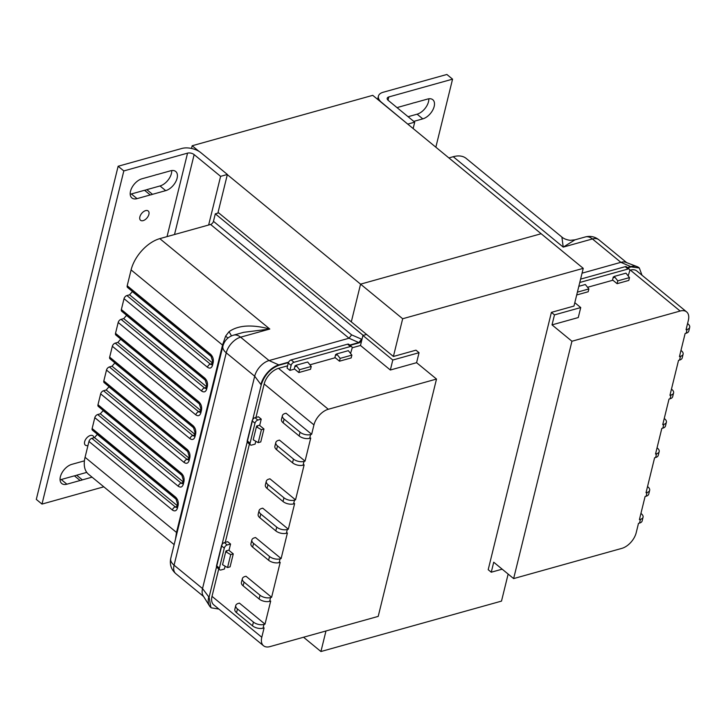 <?xml version="1.0" encoding="UTF-8"?>
<svg xmlns="http://www.w3.org/2000/svg" width="726" height="726" viewBox="0 0 726 726"><rect width="100%" height="100%" fill="white"/><g stroke="black" fill="none" stroke-linecap="round" stroke-linejoin="round"><path stroke-width="1.09" d="M152.496 194.323A12.043 6.979 -50.6 0 1 150.246 194.949L137.042 198.634A11.952 6.924 -50.6 0 1 131.887 197.953A11.952 6.924 -50.6 0 1 131.869 187.716A11.952 6.924 -50.6 0 1 141.906 178.805L155.119 175.12A12.043 6.979 -50.6 0 1 156.262 174.73A12.043 6.979 -50.6 0 1 157.37 174.494L170.574 170.801A11.952 6.924 -50.6 0 1 175.728 171.49A11.952 6.924 -50.6 0 1 177.099 178.215A11.952 6.924 -50.6 0 1 165.7 190.639L152.496 194.323L146.806 189.649L160.019 185.956A11.952 6.924 129.4 0 0 171.409 173.541A11.952 6.924 129.4 0 0 171.717 170.565M139.864 216.883A6.026 3.485 -50.6 0 1 143.566 211.638A6.026 3.485 -50.6 0 1 148.204 210.976A6.026 3.485 -50.6 0 1 148.894 214.37A6.026 3.485 -50.6 0 1 145.191 219.615A6.026 3.485 -50.6 0 1 140.554 220.277A6.026 3.485 -50.6 0 1 139.864 216.883M87.982 445.455A6.026 3.485 -50.6 0 1 85.323 445.129A6.026 3.485 -50.6 0 1 84.633 441.735A6.026 3.485 -50.6 0 1 88.336 436.489A6.026 3.485 -50.6 0 1 92.973 435.827A6.026 3.485 -50.6 0 1 93.826 437.778M217.882 213.117L227.374 174.467L200.921 152.723A13.812 7.178 13.8 0 0 181.863 148.458L118.129 166.254L36.3 499.406L41.99 504.08L103.809 486.819M208.652 224.996L220.604 176.354L194.141 154.611L174.512 234.534M92.066 477.173L82.356 479.877A12.043 6.979 -50.6 0 1 80.105 480.512L66.901 484.197A11.952 6.924 -50.6 0 1 61.746 483.516A11.952 6.924 -50.6 0 1 61.728 473.279A11.952 6.924 -50.6 0 1 71.765 464.368L84.425 460.838M167.044 236.612L187.553 153.132L123.819 170.928L41.99 504.08M60.067 479.759A11.952 6.924 129.4 0 0 61.211 479.523L66.901 484.197M80.105 480.512L74.415 475.839L61.211 479.523M86.757 472.39L76.666 475.203L82.356 479.877M187.553 153.132A4.783 2.487 -166.2 0 1 194.141 154.611M123.819 170.928L118.129 166.254M220.604 176.354L227.374 174.467M130.208 194.205A11.952 6.924 129.4 0 0 131.352 193.96L144.556 190.276L150.246 194.949M76.666 475.203A12.043 6.979 -50.6 0 1 74.415 475.839M146.806 189.649A12.043 6.979 -50.6 0 1 144.556 190.276M198.988 151.362L192.172 145.754L191.51 148.458M192.172 145.754L372.747 95.342L541.142 233.736L360.568 284.147L351.302 321.872L360.568 284.147L227.329 174.648M583.241 268.339L541.142 233.736L360.568 284.147L402.667 318.75L583.241 268.339L573.976 306.063L551.406 312.361L488.199 569.692L491.266 572.215L493.725 562.223L513.636 578.586L621.837 548.375A15.055 8.721 129.4 0 0 636.194 532.739L638.49 523.364L639.533 523.074A7.65 3.975 13.8 0 0 642.138 520.941L643.064 517.193A7.65 3.975 -166.2 0 1 640.45 519.335L639.533 523.074M303.55 637.237L320.928 651.531L325.974 630.976M508.146 574.075L501.503 601.11L320.928 651.531M393.401 356.475L366.603 334.45L362.927 335.476L392.793 360.023L419.047 352.7L415.971 350.168L393.401 356.475L402.667 318.75M419.047 352.7L416.588 362.691L390.343 370.015L360.468 345.476L352.146 347.799M255.951 417.468L264.173 383.99A15.055 8.721 -50.6 0 1 278.521 368.354L287.596 365.813M284.093 419.084L283.167 422.831L299.139 435.954L300.056 432.206L284.093 419.084A7.65 3.975 13.8 0 1 282.396 415.653A7.65 3.975 13.8 0 1 285.009 413.521L286.044 413.23L311.645 434.275L313.95 424.901A15.055 8.721 -50.6 0 1 328.306 409.264L436.507 379.054L378.21 616.392L270.008 646.603A15.055 8.721 -50.6 0 1 263.511 645.741A15.055 8.721 -50.6 0 1 261.787 637.265L264.092 627.89L263.048 628.181A7.65 3.975 -166.2 0 1 252.503 625.821L253.419 622.082A7.65 3.975 13.8 0 0 263.974 624.433L263.048 628.181M416.588 362.691L436.507 379.054M350.558 353.462L352.065 348.389A3.013 1.742 129.4 0 0 351.72 346.692L348.87 344.351A3.013 1.742 129.4 0 0 347.572 344.178L291.144 359.933A3.013 1.742 129.4 0 0 288.276 363.064L287.051 368.055L289.892 370.396L294.629 369.071M309.929 364.806L335.258 357.727M219.733 569.792L216.892 567.451A3.013 1.742 129.4 0 1 216.548 565.754L221.457 545.77A3.013 1.742 129.4 0 1 224.325 542.64L227.71 541.696L230.559 544.037L227.174 544.981A3.013 1.742 129.4 0 0 224.298 548.112L219.388 568.095A3.013 1.742 129.4 0 0 219.733 569.792A3.013 1.742 129.4 0 0 221.031 569.964L224.416 569.021L225.114 566.18M228.999 550.381L230.559 544.037M263.511 645.741L213.734 604.831A15.055 8.721 -50.6 0 1 212.01 596.355L218.735 568.966M225.269 542.376L249.417 444.049M253.419 622.082L237.456 608.96A7.65 3.975 13.8 0 1 235.759 605.529A7.65 3.975 13.8 0 1 238.373 603.397L239.408 603.106L265.008 624.142L270.689 601.037L269.645 601.328A7.65 3.975 -166.2 0 1 259.1 598.968L260.017 595.22A7.65 3.975 13.8 0 0 270.571 597.58L269.645 601.328M260.017 595.22L244.054 582.098A7.65 3.975 13.8 0 1 242.357 578.676A7.65 3.975 13.8 0 1 244.971 576.535L246.005 576.253L271.606 597.289L280.2 562.314L279.156 562.605A7.65 3.975 -166.2 0 1 268.611 560.245L269.527 556.497A7.65 3.975 13.8 0 0 280.082 558.857L279.156 562.605M269.527 556.497L253.565 543.375A7.65 3.975 13.8 0 1 251.868 539.953A7.65 3.975 13.8 0 1 254.481 537.812L255.516 537.521L281.116 558.566L287.405 532.957L286.371 533.247A7.65 3.975 -166.2 0 1 275.816 530.887L276.742 527.14A7.65 3.975 13.8 0 0 287.287 529.499L286.371 533.247M276.742 527.14L260.77 514.017A7.65 3.975 13.8 0 1 259.082 510.596A7.65 3.975 13.8 0 1 261.687 508.463L262.73 508.173L288.331 529.209L294.62 503.599L293.576 503.889A7.65 3.975 -166.2 0 1 283.031 501.53L283.948 497.782A7.65 3.975 13.8 0 0 294.502 500.141L293.576 503.889M283.948 497.782L267.985 484.659A7.65 3.975 13.8 0 1 266.288 481.238A7.65 3.975 13.8 0 1 268.901 479.106L269.936 478.815L295.536 499.851L304.13 464.876L303.096 465.166A7.65 3.975 -166.2 0 1 292.542 462.807L293.458 459.059A7.65 3.975 13.8 0 0 304.012 461.418L303.096 465.166M293.458 459.059L277.495 445.936A7.65 3.975 13.8 0 1 275.798 442.515A7.65 3.975 13.8 0 1 278.412 440.383L279.446 440.092L305.047 461.128L310.728 438.023L309.684 438.313A7.65 3.975 -166.2 0 1 299.139 435.954M250.416 444.875L247.575 442.533A3.013 1.742 129.4 0 1 247.23 440.845L252.14 420.853A3.013 1.742 129.4 0 1 255.007 417.722L258.392 416.778L261.242 419.12L257.857 420.064A3.013 1.742 129.4 0 0 254.98 423.194L250.071 443.178A3.013 1.742 129.4 0 0 250.416 444.875A3.013 1.742 129.4 0 0 251.713 445.047L255.098 444.103L255.797 441.263M259.681 425.463L261.242 419.12M392.793 360.023L390.343 370.015M362.927 335.476L360.468 345.476M265.008 624.142L263.974 624.433M311.645 434.275L310.61 434.565L309.684 438.313M305.047 461.128L304.012 461.418M295.536 499.851L294.502 500.141M288.331 529.209L287.287 529.499M281.116 558.566L280.082 558.857M271.606 597.289L270.571 597.58M237.456 608.96L236.531 612.699L252.503 625.821M236.531 612.699A7.65 3.975 -166.2 0 1 234.843 609.277L235.759 605.529M244.054 582.098L243.128 585.846L259.1 598.968M243.128 585.846A7.65 3.975 -166.2 0 1 241.44 582.424L242.357 578.676M253.565 543.375L252.639 547.123L268.611 560.245M252.639 547.123A7.65 3.975 -166.2 0 1 250.951 543.692L251.868 539.953M260.77 514.017L259.854 517.765L275.816 530.887M259.854 517.765A7.65 3.975 -166.2 0 1 258.157 514.344L259.082 510.596M267.985 484.659L267.059 488.407L283.031 501.53M267.059 488.407A7.65 3.975 -166.2 0 1 265.371 484.986L266.288 481.238M277.495 445.936L276.579 449.684L292.542 462.807M276.579 449.684A7.65 3.975 -166.2 0 1 274.882 446.263L275.798 442.515M300.056 432.206A7.65 3.975 13.8 0 0 310.61 434.565M283.167 422.831A7.65 3.975 -166.2 0 1 281.479 419.401L282.396 415.653M226.167 550.862L226.866 551.442L225.713 551.76L230.714 554.61L227.537 567.56L230.088 566.843L233.273 553.893L228.717 550.154L226.049 550.898L225.84 551.724M256.85 425.944L257.548 426.516L256.405 426.834L261.405 429.683L258.22 442.642L260.77 441.925L263.955 428.975L259.4 425.227L256.732 425.98L256.523 426.806M351.72 346.692A3.013 1.742 129.4 0 0 350.422 346.52L293.994 362.274A3.013 1.742 129.4 0 0 291.117 365.396L289.892 370.396M295.927 365.586L295.019 365.84L294.293 368.799L298.849 372.538L310.546 369.271L311.245 366.449L299.539 369.715L298.849 372.538M336.555 354.243L335.648 354.497L334.922 357.455L339.478 361.194L351.175 357.927L351.874 355.105L340.167 358.372L339.478 361.194M215.304 213.834L218.689 212.89L366.603 334.45L363.218 335.394L215.304 213.834L213.462 221.33A3.013 1.742 129.4 0 1 210.594 224.461L159.802 238.636A30.111 17.442 129.4 0 0 131.097 269.918L127.204 285.754A3.013 1.742 129.4 0 0 127.549 287.451L210.994 356.021A3.013 1.742 -50.6 0 1 210.649 354.324L127.204 285.754M361.575 340.984L359.297 342.799L349.024 338.225L210.594 224.461M350.104 345.367L359.297 342.799M252.721 419.564L261.26 384.807C264.445 375.024 270.462 368.463 279.31 365.124L288.431 362.583M222.038 544.482L247.212 441.98M211.094 607.689A18.94 10.972 -50.6 0 1 210.921 607.544L209.097 597.162L216.529 566.888M211.266 607.834L218.88 609.06M176.545 507.338A3.013 1.888 74.4 0 1 175.275 506.911L91.83 438.332A3.013 1.742 129.4 0 0 88.962 441.462L85.069 457.298A30.111 17.442 129.4 0 0 88.527 474.26L174.14 544.618M211.62 364.561A3.013 1.888 74.4 0 1 210.34 364.125L126.905 295.555A3.013 1.742 129.4 0 0 124.028 298.685L121.36 309.548A3.013 1.742 129.4 0 0 121.705 311.245L205.149 379.825A3.013 1.742 -50.6 0 1 204.805 378.128L121.36 309.548M205.776 388.356A3.013 1.888 74.4 0 1 204.496 387.929L121.061 319.349A3.013 1.742 129.4 0 0 118.184 322.48L115.516 333.352A3.013 1.742 129.4 0 0 115.861 335.04L199.305 403.62A3.013 1.742 -50.6 0 1 198.96 401.923L115.516 333.352M199.931 412.159A3.013 1.888 74.4 0 1 198.652 411.724L115.216 343.144A3.013 1.742 129.4 0 0 112.339 346.275L109.671 357.147A3.013 1.742 129.4 0 0 110.016 358.844L193.461 427.414A3.013 1.742 -50.6 0 1 193.116 425.717L109.671 357.147M194.087 435.954A3.013 1.888 74.4 0 1 192.807 435.518L109.372 366.948A3.013 1.742 129.4 0 0 106.495 370.069L103.827 380.941A3.013 1.742 129.4 0 0 104.172 382.638L187.617 451.209A3.013 1.742 -50.6 0 1 187.272 449.512L103.827 380.941M188.243 459.749A3.013 1.888 74.4 0 1 186.963 459.313L103.519 390.742A3.013 1.742 129.4 0 0 100.651 393.873L97.983 404.736A3.013 1.742 129.4 0 0 98.328 406.433L181.772 475.004A3.013 1.742 -50.6 0 1 181.427 473.316L97.983 404.736M182.398 483.543A3.013 1.888 74.4 0 1 181.119 483.108L97.674 414.537A3.013 1.742 129.4 0 0 94.807 417.668L92.138 428.531A3.013 1.742 129.4 0 0 92.483 430.228L175.928 498.807A3.013 1.742 -50.6 0 1 175.574 497.11L92.138 428.531M131.097 269.918L222.528 345.068L225.595 336.156L228.98 331.746C239.934 323.823 255.888 325.33 269.791 329.032L243.727 332.308M159.802 238.636L269.791 329.032L240.596 337.182A15.055 8.721 129.4 0 0 226.24 352.827L254.69 376.204A15.055 8.721 -50.6 0 1 269.037 360.559L349.024 338.225L351.647 334.895L213.462 221.33M175.483 539.155L176.509 532.439L85.069 457.298M225.595 336.156A15.055 3.866 -154.5 0 1 227.9 338.098M231.376 335.929A15.055 3.875 45 0 0 228.98 331.746M210.921 607.544A18.94 10.972 -50.6 0 1 209.524 605.956L203.144 595.774A15.055 8.721 -50.6 0 1 202.527 588.559L254.69 376.204L260.906 384.517A18.94 10.972 -50.6 0 1 278.965 364.842L288.639 362.138M349.75 345.077L358.953 342.509L361.566 339.178L351.647 334.895M91.83 438.332L94.489 437.596L97.402 434.275M126.905 295.555L129.555 294.81L132.477 291.498M121.061 319.349L123.71 318.614L126.633 315.293M115.216 343.144L117.866 342.409L120.779 339.087M109.372 366.948L112.022 366.203L114.935 362.882M103.519 390.742L106.177 389.998L109.091 386.677M97.674 414.537L100.333 413.802L103.246 410.48M340.167 358.372L336.628 353.934L336.32 355.205L335.621 354.633M299.539 369.715L295.999 365.278L295.691 366.548L294.992 365.968M209.524 605.956A18.94 10.972 -50.6 0 1 208.743 596.872L202.527 588.559L174.077 565.182A15.055 8.721 129.4 0 0 175.81 573.667C171.209 569.574 169.521 564.501 170.746 558.439A15.055 7.823 13.8 0 0 174.077 565.182L226.24 352.827A15.055 7.823 -166.2 0 1 222.909 346.084C224.479 340.53 228 336.9 233.482 335.167A15.055 9.456 74.4 0 1 240.596 337.182L269.037 360.559L279.31 365.124M261.26 384.807L209.097 597.162M336.628 353.934L348.335 350.667L351.874 355.105M295.999 365.278L307.697 362.011L311.245 366.449M258.22 442.642L253.22 439.793L256.405 426.834M263.955 428.975L261.405 429.683M227.537 567.56L222.537 564.71L225.713 551.76M233.273 553.893L230.714 554.61M552.023 324.876L578.277 317.552L580.727 307.561L554.473 314.884L552.023 324.876L571.934 341.247L513.636 578.586M687.576 323.542L688.003 323.896A7.65 3.975 -166.2 0 1 689.7 327.326A7.65 3.975 -166.2 0 1 687.086 329.459L686.052 329.749L688.348 320.375A15.055 8.721 129.4 0 0 686.624 311.899A15.055 8.721 129.4 0 0 680.135 311.037L571.934 341.247M686.624 311.899L636.847 270.989A15.055 8.721 129.4 0 0 630.359 270.126L629.778 270.29M579.765 282.487L628.054 269.01A3.013 1.742 -50.6 0 1 629.351 269.183A3.013 1.742 -50.6 0 1 629.696 270.88L628.19 275.953M612.889 280.218L587.561 287.296M680.979 350.404L681.405 350.758A7.65 3.975 -166.2 0 1 683.102 354.179A7.65 3.975 -166.2 0 1 680.489 356.312L679.454 356.602L685.126 333.497L686.17 333.207A7.65 3.975 13.8 0 0 688.783 331.074L689.7 327.326M671.468 389.127L671.895 389.481A7.65 3.975 -166.2 0 1 673.592 392.902A7.65 3.975 -166.2 0 1 670.978 395.035L669.944 395.325L678.538 360.35L679.572 360.06A7.65 3.975 13.8 0 0 682.186 357.927L683.102 354.179M664.254 418.485L664.689 418.838A7.65 3.975 -166.2 0 1 666.377 422.26A7.65 3.975 -166.2 0 1 663.773 424.392L662.729 424.683L669.018 399.073L670.062 398.783A7.65 3.975 13.8 0 0 672.675 396.65L673.592 392.902M657.048 447.833L657.475 448.187A7.65 3.975 -166.2 0 1 659.172 451.617A7.65 3.975 -166.2 0 1 656.558 453.75L655.524 454.04L661.813 428.431L662.847 428.14A7.65 3.975 13.8 0 0 665.461 426.008L666.377 422.26M647.538 486.556L647.964 486.91A7.65 3.975 -166.2 0 1 649.661 490.34A7.65 3.975 -166.2 0 1 647.048 492.473L646.013 492.763L654.598 457.788L655.642 457.498A7.65 3.975 13.8 0 0 658.246 455.365L659.172 451.617M640.45 519.335L639.415 519.616L645.087 496.511L646.131 496.221A7.65 3.975 13.8 0 0 648.735 494.088L649.661 490.34M574.801 302.688L580.727 307.561M502.183 569.166L491.266 572.215M554.473 314.884L551.406 312.361M640.94 513.418L641.367 513.772A7.65 3.975 -166.2 0 1 643.064 517.193M580.591 279.129L625.204 266.669A3.013 1.742 -50.6 0 1 626.502 266.841L629.351 269.183M617.109 283.685L617.799 280.862L629.506 277.595L628.807 280.418L617.109 283.685L612.553 279.946L613.279 276.987L614.187 276.733M641.993 275.218L639.316 267.985L631.148 266.905L627.736 267.858M448.895 157.932L453.242 156.716A30.111 17.442 -50.6 0 1 466.219 158.44L561.888 237.057L563.231 247.112L575.019 239.816L585.31 236.948A15.055 9.456 74.4 0 1 592.425 238.954L620.875 262.331L582.052 273.176M639.134 267.84A18.94 10.972 129.4 0 0 638.962 267.694A18.94 10.972 129.4 0 0 637.129 266.642L625.903 262.349A15.055 8.721 129.4 0 0 620.875 262.331L630.794 266.614L627.382 267.567M637.129 266.642A18.94 10.972 129.4 0 0 630.794 266.614L631.148 266.905M617.799 280.862L614.26 276.425L613.951 277.695L613.252 277.123M577.397 292.142L588.877 288.939L585.337 284.501L578.822 286.316M588.877 288.939L588.178 291.761L576.698 294.965M629.506 277.595L625.966 273.157L614.26 276.425M413.775 121.378L422.786 118.864A11.952 6.924 129.4 0 0 432.823 109.953A11.952 6.924 129.4 0 0 432.805 99.716A11.952 6.924 129.4 0 0 427.659 99.035L414.446 102.72A12.043 6.979 129.4 0 0 413.339 102.956A12.043 6.979 129.4 0 0 412.196 103.346L398.991 107.04A11.952 6.924 129.4 0 0 397.158 107.729M407.903 124.237L381.486 102.302A13.812 7.178 -166.2 0 1 378.428 96.122A13.812 7.178 -166.2 0 1 383.147 92.266L446.88 74.469L452.561 79.152L435.845 147.206M413.148 128.547L414.718 122.159L407.948 124.055M428.803 98.79A11.952 6.924 -50.6 0 1 417.096 114.191L408.085 116.704M414.718 122.159L388.265 100.415A4.783 2.487 13.8 0 1 387.203 98.273A4.783 2.487 13.8 0 1 388.837 96.939L452.561 79.152M160.019 185.956L165.7 190.639M131.352 193.96L137.042 198.634M278.521 368.354L328.306 409.264M264.173 383.99L313.95 424.901M212.01 596.355L261.787 637.265M216.548 565.754L219.388 568.095M221.457 545.77L224.298 548.112M224.325 542.64L227.174 544.981M247.23 440.845L250.071 443.178M252.14 420.853L254.98 423.194M255.007 417.722L257.857 420.064M347.572 344.178L350.422 346.52M288.276 363.064L291.117 365.396M291.144 359.933L293.994 362.274M88.962 441.462L172.407 510.033C174.766 511.603 176.445 510.968 177.425 508.155L178.142 505.223C178.641 502.011 177.788 499.307 175.574 497.11M223.054 345.512A15.055 7.823 -166.2 0 0 222.528 345.068L176.509 532.439A15.055 7.823 13.8 0 1 177.026 532.884M124.028 298.685L207.473 367.256C209.841 368.817 211.511 368.191 212.491 365.378L213.217 362.437C213.716 359.234 212.854 356.53 210.649 354.324M118.184 322.48L201.628 391.051C203.997 392.612 205.667 391.986 206.647 389.172L207.373 386.241C207.872 383.029 207.01 380.324 204.805 378.128M112.339 346.275L195.784 414.855C198.144 416.415 199.822 415.789 200.803 412.967L201.519 410.036C202.019 406.823 201.166 404.119 198.96 401.923M106.495 370.069L189.94 438.649C192.299 440.21 193.978 439.584 194.958 436.771L195.675 433.83C196.174 430.618 195.321 427.913 193.116 425.717M100.651 393.873L184.095 462.444C186.455 464.005 188.134 463.379 189.114 460.565L189.831 457.625C190.33 454.412 189.477 451.708 187.272 449.512M94.807 417.668L178.251 486.238C180.611 487.799 182.29 487.173 183.27 484.36L183.987 481.429C184.486 478.216 183.633 475.512 181.427 473.316M177.425 508.155A3.013 1.561 -166.2 0 1 176.754 506.812L176.699 507.311M176.835 506.476L175.275 506.911A3.013 1.742 129.4 0 0 172.407 510.033M212.491 365.378A3.013 1.561 13.8 0 1 211.829 364.025L212.546 361.094A3.013 1.561 13.8 0 0 213.217 362.437M211.91 363.69L210.34 364.125A3.013 1.742 129.4 0 0 207.473 367.256M206.647 389.172A3.013 1.561 13.8 0 1 205.984 387.829L206.701 384.889A3.013 1.561 13.8 0 0 207.373 386.241M206.066 387.484L204.496 387.929A3.013 1.742 129.4 0 0 201.628 391.051M200.803 412.967A3.013 1.561 13.8 0 1 200.14 411.624L200.857 408.684A3.013 1.561 13.8 0 0 201.519 410.036M200.222 411.288L198.652 411.724A3.013 1.742 129.4 0 0 195.784 414.855M194.958 436.771A3.013 1.561 13.8 0 1 194.287 435.418L195.013 432.487A3.013 1.561 13.8 0 0 195.675 433.83M194.377 435.083L192.807 435.518A3.013 1.742 129.4 0 0 189.94 438.649M189.114 460.565A3.013 1.561 13.8 0 1 188.442 459.213L189.168 456.282A3.013 1.561 13.8 0 0 189.831 457.625M188.524 458.877L186.963 459.313A3.013 1.742 129.4 0 0 184.095 462.444M183.27 484.36A3.013 1.561 13.8 0 1 182.598 483.008L183.324 480.077A3.013 1.561 13.8 0 0 183.987 481.429M182.68 482.672L181.119 483.108A3.013 1.742 129.4 0 0 178.251 486.238M176.754 506.812L177.48 503.871A3.013 1.561 13.8 0 0 178.142 505.223M94.489 437.596L177.08 505.477M129.555 294.81L212.155 362.691M123.71 318.614L206.311 386.495M117.866 342.409L200.467 410.29M112.022 366.203L194.622 434.084M106.177 389.998L188.769 457.879M100.333 413.802L182.925 481.683M97.357 434.466L176.609 499.597M132.422 291.689L211.674 356.82M126.578 315.483L205.83 380.615M120.734 339.278L199.986 404.409M114.889 363.073L194.141 428.204M109.045 386.876L188.297 452.008M103.201 410.671L182.453 475.802M630.359 270.126L680.135 311.037M647.048 492.473L646.131 496.221M656.558 453.75L655.642 457.498M663.773 424.392L662.847 428.14M670.978 395.035L670.062 398.783M680.489 356.312L679.572 360.06M687.086 329.459L686.17 333.207M625.204 266.669L628.054 269.01M585.31 236.948C590.32 235.687 594.857 236.649 598.914 239.816A15.055 8.721 -50.6 0 0 592.425 238.954L563.231 247.112L453.242 156.716M417.096 114.191L422.786 118.864M388.029 100.215L388.837 96.939M212.546 361.094L210.994 356.021M211.829 364.025L211.765 364.534M206.701 384.889L205.149 379.825M205.984 387.829L205.921 388.328M200.857 408.684L199.305 403.62M200.14 411.624L200.077 412.123M195.013 432.487L193.461 427.414M194.287 435.418L194.232 435.918M189.168 456.282L187.617 451.209M188.442 459.213L188.388 459.721M183.324 480.077L181.772 475.004M182.598 483.008L182.544 483.516M177.48 503.871L175.928 498.807M243.773 332.299L233.482 335.167M203.607 596.509L175.81 573.667M170.746 558.439L222.909 346.084M561.888 237.057C561.715 236.83 563.93 239.498 570.182 240.324L575.019 239.825M598.914 239.816L626.72 262.658M377.629 99.362L378.428 96.122"/></g></svg>
